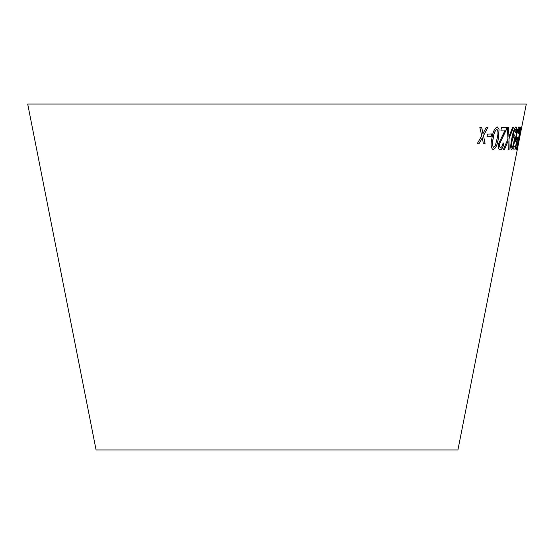 <?xml version="1.0" encoding="UTF-8"?>
<svg xmlns="http://www.w3.org/2000/svg" width="554" height="554" viewBox="0 0 554 554"><rect width="100%" height="100%" fill="white"/><g stroke="black" fill="none" stroke-linecap="round" stroke-linejoin="round"><path stroke-width="0.83" d="M27.7 104.048L526.3 104.048L457.916 449.952L96.084 449.952L27.7 104.048M479.826 127.378L481.745 135.841L477.416 143.354L479.238 143.361L482.305 137.828L483.31 143.341L485.082 143.32L483.497 135.688L487.963 127.344L486.239 127.365L482.943 133.687L481.703 127.392L479.826 127.378M487.478 134.068L487.028 136.79L491.176 136.679L491.633 133.957L487.478 134.068M498.378 138.271L499.043 129.255L497.25 126.977C494.535 128.286 492.762 132.067 491.931 138.313C490.553 144.552 490.989 148.333 493.247 149.656C495.858 148.327 497.568 144.532 498.378 138.271L499.043 129.255M492.859 149.594L493.178 149.642C495.788 148.306 497.499 144.511 498.302 138.258M497.631 127.039L497.25 126.977M508.62 127.316L507.402 127.295L507.935 139.033L503.434 149.462L504.5 149.476L508.046 141.076L508.163 149.455L509.112 149.421L508.981 138.867L513.558 127.247L512.602 127.282L508.918 136.7L508.62 127.316M500.657 147.496C499.708 147.433 499.396 146.173 499.715 143.708L506.578 129.2L507.021 127.302L501.439 127.552L500.975 130.169L505.2 130.003L498.6 143.687C498.101 147.703 498.642 149.725 500.234 149.753C501.834 149.594 503.094 147.406 504.015 143.188L503.067 142.96C502.533 145.757 501.73 147.267 500.657 147.496L500.407 147.454M499.874 149.691L500.158 149.732C501.758 149.573 503.018 147.385 503.939 143.167L504.015 143.188M514.396 134.899L512.699 137.357C513.461 133.043 514.368 130.342 515.435 129.248C515.885 129.352 515.933 130.495 515.573 132.683L516.162 132.378C516.723 128.874 516.633 127.088 515.871 127.011C514.223 128.403 512.838 132.413 511.709 139.04C510.469 145.141 510.407 148.673 511.522 149.649C512.575 149.116 513.537 146.568 514.41 142.018C515.227 137.69 515.22 135.315 514.396 134.899M516.882 140.522L515.552 146.478L514.126 146.498L513.62 149.095L515.352 149.061L517.845 137.669L517.574 137.364L516.57 139.532C516.134 139.296 516.203 137.627 516.778 134.525C517.415 131.36 518.018 129.553 518.592 129.11L518.399 133.265L518.814 133.002C519.527 129.034 519.604 126.991 519.029 126.88L517.547 129.574L516.217 134.767C515.442 139.123 515.365 141.512 515.996 141.935L516.882 140.522L515.913 141.921M517.519 144.663L520.656 127.392L516.314 149.615L518.558 141.284L517.436 144.649L520.822 127.33M520.22 133.826L519.68 136.561L520.22 133.826M519.797 136.513L520.338 133.784M516.397 149.573L518.038 143.908M517.962 143.895L518.475 141.27M513.537 149.074L515.352 149.061M515.268 149.047L517.845 137.669M516.778 134.525L516.702 134.504C516.127 137.614 516.058 139.283 516.494 139.511L516.57 139.532M516.702 134.504C517.339 131.346 517.942 129.539 518.516 129.096L518.592 129.11M518.315 133.251L518.814 133.002M518.738 132.988C519.451 129.02 519.52 126.977 518.953 126.859M511.439 149.628C512.492 149.095 513.454 146.554 514.334 141.997C515.144 137.676 515.144 135.301 514.32 134.885M512.699 137.357L512.602 137.904M512.623 137.344C513.385 133.029 514.292 130.328 515.359 129.234L515.435 129.248M515.497 132.669L516.162 132.378M516.079 132.364C516.647 128.86 516.55 127.074 515.795 126.998M511.868 147.399L511.792 147.385C511.224 146.983 511.21 145.314 511.751 142.357C512.325 139.386 512.976 137.704 513.717 137.302L513.793 137.316C514.361 137.565 514.389 139.123 513.863 141.99C513.281 145.051 512.616 146.858 511.868 147.399C511.3 147.004 511.287 145.328 511.834 142.371C512.402 139.407 513.059 137.717 513.793 137.316M503.939 143.167L502.99 142.946M500.581 147.475C499.632 147.419 499.32 146.159 499.639 143.694L499.715 143.708M499.639 143.694L503.503 135.626M503.427 135.612L506.578 129.2M506.501 129.186L506.945 127.288M500.899 130.155L505.2 130.003M508.918 136.7L508.544 127.295M503.357 149.448L504.5 149.476M504.424 149.462L508.046 141.076M508.08 149.435L509.112 149.421M509.036 149.407L508.981 138.867M508.904 138.846L513.482 127.233M498.967 129.241L497.18 126.963M492.831 149.587L493.178 149.642M493.656 147.406L493.586 147.385C492.181 145.896 492.042 142.87 493.164 138.306C493.656 133.777 494.861 130.744 496.786 129.2L496.855 129.22C498.198 130.73 498.309 133.749 497.194 138.292L495.262 145.799L493.656 147.406C492.257 145.91 492.118 142.884 493.24 138.32C493.725 133.791 494.93 130.758 496.855 129.22M486.959 136.776L491.176 136.679M491.107 136.665L491.564 133.943M477.347 143.341L479.238 143.361M479.168 143.347L482.305 137.828M483.24 143.327L485.082 143.32M485.013 143.306L483.497 135.688M483.427 135.668L487.894 127.33M481.634 127.372L482.943 133.687"/></g></svg>
